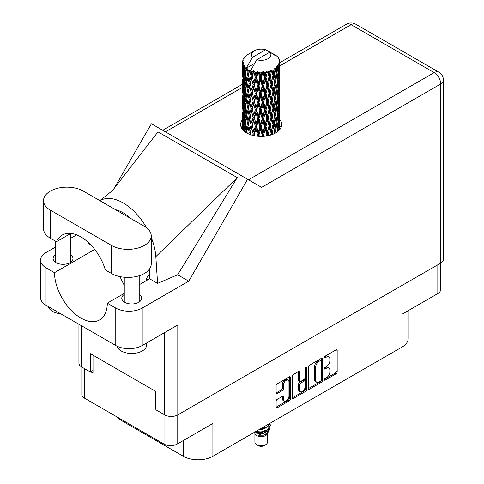 <?xml version="1.0" encoding="UTF-8"?>
<svg xmlns="http://www.w3.org/2000/svg" width="484" height="484" viewBox="0 0 484 484"><rect width="100%" height="100%" fill="white"/><g stroke="black" fill="none" stroke-linecap="round" stroke-linejoin="round"><path stroke-width="0.73" d="M288.168 380.134L287.115 379.523A3.926 2.263 120 0 0 285.149 379.716A3.926 2.263 120 0 0 282.378 384.52L283.43 385.131A3.926 2.263 120 0 1 286.207 380.327A3.926 2.263 120 0 1 288.168 380.134A3.926 2.263 120 0 1 288.984 381.924L288.984 396.124A3.926 2.263 120 0 1 287.272 400.068A3.926 2.263 120 0 1 284.247 401.121A3.926 2.263 120 0 1 283.43 399.324L283.43 396.959A1.464 0.847 120 0 0 283.128 396.287A1.464 0.847 120 0 0 282.396 396.36L277.157 399.385A1.464 0.847 120 0 0 276.122 401.182L276.122 407.232A1.464 0.847 120 0 0 276.424 407.903A1.464 0.847 120 0 0 277.157 407.831L289.396 400.764A1.464 0.847 120 0 0 290.436 398.967L290.436 377.405A1.464 0.847 120 0 0 290.128 376.733A1.464 0.847 120 0 0 289.396 376.806L277.157 383.873A1.464 0.847 120 0 0 276.122 385.669L276.122 392.978A1.464 0.847 120 0 0 276.424 393.649A1.464 0.847 120 0 0 277.157 393.577L282.396 390.552A1.464 0.847 120 0 0 283.43 388.755L283.43 385.131M305.84 367.314L306.566 367.731A1.028 0.593 120 0 0 306.354 367.265A1.028 0.593 120 0 0 305.84 367.314A1.028 0.593 120 0 0 305.114 368.572L305.114 377.677A1.464 0.847 120 0 1 304.073 379.474L300.6 381.477A1.464 0.847 120 0 1 299.868 381.549A1.464 0.847 120 0 1 299.56 380.878L299.56 372.135A1.464 0.847 120 0 0 299.257 371.464A1.464 0.847 120 0 0 298.525 371.537L299.56 372.135M308.381 367.047L308.381 388.604A1.464 0.847 120 0 0 308.683 389.275A1.464 0.847 120 0 0 309.415 389.203L321.654 382.136A1.464 0.847 120 0 0 322.695 380.339L322.695 358.783A1.464 0.847 120 0 0 322.392 358.112A1.464 0.847 120 0 0 321.654 358.184L309.415 365.251A1.464 0.847 120 0 0 308.381 367.047M326.531 377.647L325.109 378.47A1.028 0.593 120 0 0 324.437 379.371A1.028 0.593 120 0 0 324.595 380.194A1.028 0.593 120 0 0 325.109 380.146L336.126 373.781A1.464 0.847 120 0 0 337.166 371.984L337.166 350.428A1.464 0.847 120 0 0 336.858 349.757A1.464 0.847 120 0 0 336.126 349.829L325.109 356.188A1.028 0.593 120 0 0 324.437 357.095A1.028 0.593 120 0 0 324.595 357.918A1.028 0.593 120 0 0 325.109 357.87L326.531 357.047A4.695 2.71 120 0 1 328.878 356.811A4.695 2.71 120 0 1 329.852 358.959L329.852 360.755A4.695 2.71 120 0 1 326.531 366.509L325.109 367.332A1.028 0.593 120 0 0 324.437 368.233A1.028 0.593 120 0 0 324.595 369.056A1.028 0.593 120 0 0 325.109 369.008L326.531 368.185A4.695 2.71 120 0 1 328.878 367.949A4.695 2.71 120 0 1 329.852 370.103L329.852 371.894A4.695 2.71 120 0 1 326.531 377.647M305.525 391.447L293.286 398.514A1.464 0.847 120 0 1 292.554 398.586A1.464 0.847 120 0 1 292.251 397.915L304.472 390.842L305.525 391.447A1.464 0.847 120 0 0 306.566 389.65L306.566 367.731M293.286 398.514L292.251 397.915L292.251 376.358A1.464 0.847 120 0 1 293.286 374.562L298.525 371.537M440.537 263.205L440.537 289.789A9.269 5.348 180 0 1 437.826 293.57L402.053 314.225L402.053 347.052L212.893 456.261A20.921 12.082 180 0 1 183.303 456.261L183.303 440.519M212.893 456.261L212.893 423.439L177.12 444.088A9.269 5.348 180 0 1 164.016 444.088L84.549 398.211A9.269 5.348 180 0 1 81.832 394.424L81.832 367.047M120.316 418.86L120.316 419.9L183.303 456.261M120.316 419.9A20.921 12.082 180 0 1 116.142 416.446M408.181 310.686L408.181 338.51A20.921 12.082 180 0 1 402.053 347.052M155.933 408.974L155.564 409.192L155.933 409.404M155.564 409.192L155.564 391.314M90.78 371.791L93.001 373.073L93.001 355.195M328.878 367.949L327.825 367.338A4.695 2.71 120 0 0 325.478 367.574L326.531 368.185M324.461 368.161L325.478 367.574M328.878 356.811L327.825 356.2A4.695 2.71 120 0 0 325.478 356.436L326.531 357.047M324.461 357.023L325.478 356.436M324.461 379.299L335.073 373.17A1.464 0.847 120 0 0 336.108 371.373L336.108 349.841M309.415 389.203L308.381 388.604L320.602 381.525A1.464 0.847 120 0 0 321.636 379.728L321.636 358.19L322.695 358.783M320.517 381.12A1.028 0.593 120 0 0 321.243 379.861L321.243 360.937A1.028 0.593 120 0 0 321.031 360.465A1.028 0.593 120 0 0 320.517 360.519L319.01 361.385A4.695 2.71 120 0 0 315.695 367.132L315.695 380.073A4.695 2.71 120 0 0 316.663 382.221A4.695 2.71 120 0 0 319.01 381.985L320.517 381.12M321.031 360.465L319.972 359.854A1.028 0.593 120 0 0 319.458 359.908L320.517 360.519M316.663 382.221L315.61 381.61A4.695 2.71 120 0 1 314.636 379.462L314.636 366.527A4.695 2.71 120 0 1 317.958 360.774L319.458 359.908M298.507 371.549L298.507 380.267A1.464 0.847 120 0 0 298.809 380.938L299.868 381.549M305.507 367.598L305.507 389.045L306.566 389.65M299.56 389.953A3.926 2.263 120 0 0 300.376 391.75A3.926 2.263 120 0 0 303.401 390.697A3.926 2.263 120 0 0 305.114 386.746L305.114 381.749A1.464 0.847 120 0 0 304.811 381.077A1.464 0.847 120 0 0 304.073 381.15L300.6 383.153A1.464 0.847 120 0 0 299.56 384.949L299.56 389.953L298.507 389.342A3.926 2.263 120 0 0 299.318 391.139L300.376 391.75M304.811 381.077L303.752 380.466A1.464 0.847 120 0 0 303.02 380.539L304.073 381.15M298.507 389.342L298.507 384.344A1.464 0.847 120 0 1 299.542 382.548L303.02 380.539M304.472 390.842A1.464 0.847 120 0 0 305.507 389.045M284.247 401.121L283.188 400.51A3.926 2.263 120 0 1 282.378 398.713L282.378 396.372L283.43 396.959M276.122 392.954L281.337 389.941A1.464 0.847 120 0 0 282.378 388.144L282.378 384.52M276.122 407.207L288.343 400.153A1.464 0.847 120 0 0 289.378 398.356L289.378 376.818M83.333 191.101A23.317 13.461 0 0 0 50.36 191.101A23.317 13.461 0 0 0 43.53 200.618A23.317 13.461 0 0 0 50.36 210.135L111.441 245.4A23.317 13.461 0 0 0 136.851 248.316A23.317 13.461 0 0 0 151.238 235.883A23.317 13.461 0 0 0 144.413 226.367L83.333 191.101M146.676 342.932L146.676 344.85A14.943 8.627 180 0 1 142.296 350.954A14.943 8.627 180 0 1 127.068 353.048A14.943 8.627 180 0 1 116.959 346.151M60.681 313.717A14.943 8.627 180 0 1 48.285 306.56M124.261 294.453A9.94 5.735 0 0 0 121.793 298.241A9.94 5.735 0 0 0 127.927 303.541A9.94 5.735 0 0 0 138.757 302.294A9.94 5.735 0 0 0 141.667 298.241A9.94 5.735 0 0 0 139.204 294.453M55.569 254.796A9.94 5.735 0 0 0 53.101 258.583A9.94 5.735 0 0 0 59.236 263.883A9.94 5.735 0 0 0 70.071 262.637A9.94 5.735 0 0 0 72.981 258.583A9.94 5.735 0 0 0 70.513 254.796M242.508 119.59A20.552 11.864 0 0 0 240.639 124.533A20.552 11.864 0 0 0 253.32 135.496A20.552 11.864 0 0 0 275.717 132.925A20.552 11.864 0 0 0 281.736 124.533A20.552 11.864 0 0 0 279.867 119.59M279.861 125.689A20.552 11.864 180 0 1 281.047 127.588M43.53 200.618L43.53 228.684A23.317 13.461 0 0 0 50.36 238.201L56.465 241.728A37.365 21.574 -120 0 1 62.218 235.067A37.365 21.574 -120 0 1 105.337 269.945L111.441 273.466A23.317 13.461 0 0 0 136.851 276.382A23.317 13.461 0 0 0 151.238 263.949L151.238 235.883M440.73 263.096L440.73 83.962A9.269 5.348 180 0 0 443.447 80.181L443.447 259.315A9.269 5.348 180 0 1 440.73 263.096L177.803 414.897L177.803 324.964L142.193 345.522A18.682 10.787 180 0 1 115.773 345.522L46.028 305.253A18.682 10.787 180 0 1 40.553 297.63L40.553 260.168A18.682 10.787 0 0 0 46.028 267.791L46.028 305.253M40.553 260.168A18.682 10.787 0 0 1 46.028 252.539L55.569 247.034M70.513 238.4L76.647 234.861M94.743 249.429L54.48 272.673L46.028 267.791M90.744 244.801L88.76 243.652L88.814 242.889M115.773 345.522L115.773 308.06L107.315 303.178L124.261 293.401M115.773 308.06A18.682 10.787 0 0 0 142.193 308.06L188.754 281.18L177.658 274.773L157.584 283.388L149.586 278.772L139.204 284.767M112.355 190.75L158.002 131.878L237.263 177.634L155.83 256.629L157.584 283.388M177.658 274.773L237.263 177.634M188.754 281.18L247.584 179.28L151.419 123.759L113.873 188.784M93.001 370.508L90.411 372.002L81.639 366.939A9.269 5.348 180 0 1 78.928 363.157L78.928 324.25M177.803 414.897A9.269 5.348 180 0 1 164.705 414.897L155.933 409.833L155.933 391.526L90.411 353.701L90.411 372.002M247.584 179.28L261.505 187.32M241.328 127.588A20.552 11.864 180 0 1 242.502 125.695M54.48 272.673A37.365 21.574 -120 0 0 70.936 310.062A37.365 21.574 -120 0 0 99.583 319.918A37.365 21.574 -120 0 0 107.315 303.178M119.935 276.594L124.261 285.415M149.592 268.923L149.592 278.409A37.365 21.574 60 0 1 149.586 278.772M155.83 256.629A46.331 26.747 -120 0 0 151.238 237.438M146.598 227.825A46.331 26.747 -120 0 0 99.91 200.672M115.519 209.687A37.365 21.574 60 0 1 130.819 218.52M70.864 233.415L56.465 241.728M146.591 280.502L146.634 279.177A2.989 1.724 -60 0 1 148.745 275.602L149.592 275.118M254.911 433.561L254.911 442.17A6.28 3.624 0 0 0 256.75 444.729L258.335 445.649A4.035 2.329 0 0 0 264.04 445.649L265.625 444.729A6.28 3.624 0 0 0 267.464 442.17L267.464 433.561M258.335 445.649L256.75 444.729A6.28 3.624 0 0 0 265.625 444.729M254.275 432.369L255.183 434.081A6.28 3.624 0 0 0 256.75 435.582A6.28 3.624 0 0 0 267.186 434.081L268.566 431.359M267.247 432.079A6.28 3.624 0 0 0 266.224 430.857M254.421 432.285L255.625 433.095L263.393 433.67L269.491 429.738L268.989 430.681L258.589 435.219L264.016 435.164L268.299 431.988M269.54 428.019L269.304 429.974M269.491 429.738L269.957 427.215M255.625 431.589A9.117 5.263 0 0 0 257.694 432.285L261.185 432.303L267.634 429.998L270.296 425.321M255.764 431.51L261.185 431.922L267.634 429.617L270.302 425.134L270.09 423.796M259.527 429.338L261.185 429.254L267.634 426.949L270.247 423.149M260.217 428.939L267.634 426.567L270.151 423.204M247.977 72.08L247.499 69.4A18.682 10.787 0 0 0 247.977 69.684A18.682 10.787 0 0 0 248.467 69.962L247.977 72.08L248.504 74.324L247.977 77.174L249.163 83.436L247.977 88.427L246.882 82.117L249.581 70.513L249.502 69.914L248.467 69.962M246.882 82.117L247.977 77.174M247.977 104.774L246.882 98.47L248.504 90.671L247.977 93.533L249.163 99.789L247.977 104.774L248.504 107.025L247.977 109.886L249.163 116.13L247.977 121.133L246.882 114.817L249.738 102.602L251.051 108.767L249.738 113.849L248.504 107.623M246.882 98.47L247.977 93.533M246.882 114.817L247.977 109.886M247.233 133.245L246.882 131.17L248.504 123.378L247.977 126.233L249.163 132.483L248.794 134.001M246.882 131.17L247.977 126.233M279.867 128.829L279.855 126.445M279.365 130.069L279.419 129.137L279.474 129.942M244.039 131.067L244.42 129.597M242.672 129.688L242.732 128.472L242.786 129.821M242.569 61.153A18.682 10.787 0 0 1 242.605 60.93L243.416 60.058L242.817 60.095A18.682 10.787 0 0 1 243.113 59.32L244.081 58.334L243.543 58.51A18.682 10.787 0 0 1 243.676 58.298L244.238 57.517A18.682 10.787 0 0 1 244.862 56.809L245.624 56.09A18.682 10.787 0 0 1 245.848 55.902L246.725 55.23A18.682 10.787 0 0 1 247.639 54.631L254.318 50.772A9.716 5.608 0 0 0 252.539 57.287L246.556 67.47L245.467 67.887L245.104 69.944L245.025 65.939L244.118 66.447L244.747 72.122L244.039 76.908L243.464 70.416L244.45 65.177L243.452 65.449L243.246 67.457L243.065 64.687L243.597 63.477L242.768 63.858L243.053 69.605L242.732 74.306L242.702 63.634L243.373 62.654L242.551 62.793L242.514 64.789L242.502 62L243.277 60.887L242.569 61.153L242.557 61.928M242.502 62A18.682 10.787 0 0 0 242.502 62.061A18.682 10.787 0 0 0 242.551 62.793M243.065 64.687A18.682 10.787 0 0 0 243.452 65.449M244.765 67.203A18.682 10.787 0 0 0 245.467 67.887M273.224 54.383L273.17 53.785A18.682 10.787 0 0 0 272.111 53.313L265.607 49.743A9.716 5.608 0 0 0 254.318 50.772M279.831 121.417L279.855 110.092M279.74 129.633L279.782 119.621L279.812 129.549M279.159 128.242L279.419 129.137M279.564 126.167L278.687 126.487M279.643 119.149L279.782 119.621M274.579 54.765L274.531 54.51A18.682 10.787 0 0 0 274.259 54.353L273.865 54.365M279.831 105.07L279.855 93.739M279.867 107.962L279.782 114.52L279.867 107.962M279.698 117.497L279.419 124.025L278.996 119.312L279.419 112.784L279.698 117.497M278.451 130.97L278.149 128.744L278.76 122.258L279.244 126.996L279.008 130.444M277.423 130.021L277.792 131.527M278.149 128.744L277.163 128.932L277.828 126.572L277.036 121.768L277.828 115.325L278.5 120.105L277.828 126.572M278.415 120.982L278.76 122.258M279.074 125.15L279.419 124.025M278.996 119.312L278.058 119.566M279.159 111.889L279.419 112.784M279.577 115.186L279.782 114.52M279.564 109.814L278.687 110.134M279.643 102.802L279.782 103.273M277.392 56.87L277.362 56.664A18.682 10.787 0 0 0 277.163 56.471L276.358 55.763A18.682 10.787 0 0 0 276.34 55.751A18.682 10.787 0 0 0 275.517 55.14L275.239 55.134M274.531 54.51L274.482 55.109M254.566 63.44L246.447 68.129L246.556 67.47M246.308 68.577A18.682 10.787 0 0 0 246.544 68.758L247.469 74.324L246.423 79.231L245.491 72.854L246.447 68.129M247.499 69.4L247.578 68.801L246.544 68.758M249.581 70.513A18.682 10.787 0 0 0 249.889 70.652L251.051 76.061L249.738 81.143L248.504 74.923M276.34 55.751L269.836 52.181L256.762 59.732L250.67 70.567L249.889 70.652M279.831 88.723L279.855 77.392M279.867 91.615L279.782 98.161L279.867 91.615M279.698 101.138L279.419 107.678L278.996 102.959L279.419 96.431L279.698 101.138M279.244 110.636L278.76 117.158L278.149 112.391L278.76 105.911L279.244 110.636M276.019 132.743L275.674 131.037L276.636 124.672L277.483 129.5L277.169 131.993M277.362 56.664L278.046 57.415A18.682 10.787 0 0 1 278.59 58.14L278.191 58.159L279.068 58.939A18.682 10.787 0 0 1 279.177 59.157L278.596 58.963L279.516 59.98A18.682 10.787 0 0 1 279.734 60.766L279.074 60.706L279.849 61.607A18.682 10.787 0 0 1 279.861 61.831L279.117 61.541L279.837 62.678L279.782 65.467L279.704 63.465L278.832 63.295L279.456 64.299L279.698 68.438L279.419 74.972L278.996 70.253L279.371 64.523L278.518 64.112L278.984 65.334L278.76 68.105L278.518 66.084L277.477 65.776L278.5 71.051L277.828 77.519L277.036 72.709L277.743 67.052L276.824 66.52L276.636 70.513L276.243 68.444L275.106 67.978L275.438 69.642L275.106 67.978M256.762 59.732A9.716 5.608 0 0 0 268.057 58.703A9.716 5.608 0 0 0 269.836 52.181M251.093 71.136A18.682 10.787 0 0 0 252.273 71.535L251.674 73.737L250.779 69.914M253.586 71.91A18.682 10.787 0 0 0 253.943 72.001L255.274 77.234L253.767 82.522L252.315 76.496L253.586 71.91L253.404 70.779L252.273 71.535M255.316 72.297A18.682 10.787 0 0 0 256.635 72.521L255.976 74.808L254.729 71.112L253.943 72.001M258.069 72.691A18.682 10.787 0 0 0 258.456 72.727L259.866 77.761L258.262 83.272L256.683 77.47L258.069 72.691L257.669 71.602L256.635 72.521M259.914 72.818A18.682 10.787 0 0 0 261.287 72.842L260.598 75.232L259.914 72.818L259.097 71.735L258.456 72.727M262.752 72.806A18.682 10.787 0 0 0 263.139 72.788L264.542 77.609L262.945 83.357L261.33 77.785L262.752 72.806L262.153 71.789L261.287 72.842M264.591 72.66A18.682 10.787 0 0 0 265.928 72.491L265.262 74.978L264.591 72.66L263.592 71.711L263.139 72.788M267.331 72.243A18.682 10.787 0 0 0 267.694 72.17L269.007 76.799L267.513 82.77L265.97 77.428L267.331 72.243L266.575 71.323L265.928 72.491M269.05 71.844A18.682 10.787 0 0 0 270.272 71.481L269.667 74.064L269.05 71.844L267.936 71.039L267.694 72.17M271.524 71.039A18.682 10.787 0 0 0 271.845 70.918L272.982 75.365L271.687 81.542L270.314 76.411L271.524 71.039L270.659 70.24L270.272 71.481M273.018 70.404A18.682 10.787 0 0 0 274.047 69.884L273.539 72.54L273.018 70.404L271.857 69.769L271.845 70.918M275.069 69.272A18.682 10.787 0 0 0 275.329 69.109L276.213 73.411L275.196 79.751L274.077 74.808L275.069 69.272L274.15 68.601L274.047 69.884M276.243 68.444A18.682 10.787 0 0 0 277.011 67.79M278.518 66.084A18.682 10.787 0 0 0 278.984 65.334M279.704 63.465A18.682 10.787 0 0 0 279.837 62.678M275.674 131.037L274.64 131.079L275.081 133.275M272.655 134.377L272.286 132.906L273.539 126.699L275.069 133.281M276.183 122.658L276.636 124.672M277.036 121.768L276.019 121.877L276.636 119.566L275.674 114.684L276.636 108.325L277.483 113.147L276.636 119.566M277.423 113.667L277.828 115.325M278.312 118.665L278.76 117.158M278.149 112.391L277.163 112.578L277.828 110.225L277.036 105.409L277.828 98.972L278.5 103.751L277.828 110.225M278.415 104.629L278.76 105.911M279.074 108.803L279.419 107.678M278.996 102.959L278.058 103.213M279.159 95.542L279.419 96.431M279.577 98.827L279.782 98.161M279.564 93.466L278.687 93.787M279.643 86.442L279.782 86.92M279.207 59.635L279.177 59.157M278.548 58.479L278.59 58.14M279.831 72.364L279.861 61.831M279.867 75.262L279.782 81.814L279.867 75.262M279.698 84.785L279.419 91.331L278.996 86.6L279.419 80.084L279.698 84.785M279.244 94.295L278.76 100.799L278.149 96.044L278.76 89.558L279.244 94.295M276.213 122.464L275.196 128.804L274.077 123.862L275.196 117.564L276.213 122.464M274.7 131.672L274.349 133.644M272.286 132.906L271.264 132.791L271.742 134.715M268.59 135.605L268.197 134.225L269.667 128.218L271.548 134.782M274.077 123.862L273.043 123.825L274.64 131.079L275.196 128.804M272.982 124.424L271.687 130.595L270.314 125.471L271.687 119.348L273.539 126.699M275.674 114.684L274.64 114.72L275.438 118.689M274.7 115.319L273.539 121.593L272.286 116.553L273.539 110.352L275.196 117.564M276.183 106.305L276.636 108.325M277.036 105.409L276.019 105.524L276.636 103.207L275.674 98.343L276.636 91.966L277.483 96.8L276.636 103.207M277.423 97.32L277.828 98.972M278.312 102.312L278.76 100.799M278.149 96.044L277.163 96.231L277.828 93.872L277.036 89.056L277.828 82.631L278.5 87.398L277.828 93.872M278.415 88.27L278.76 89.558M279.074 92.456L279.419 91.331M278.996 86.6L278.058 86.854M279.159 79.195L279.419 80.084M279.577 82.474L279.782 81.814M279.564 77.113L278.687 77.434M279.643 70.095L279.782 70.567M279.704 61.438L279.734 60.766M279.244 77.942L278.76 84.452L278.149 79.697L278.76 73.205L279.244 77.942M276.213 106.111L275.196 112.457L274.077 107.508L275.196 101.21L276.213 106.111M271.07 133.378L270.695 135.054M268.197 134.225L267.259 133.971L267.755 135.78M264.07 136.282L263.671 134.921L265.262 129.131L266.817 134.516L267.259 133.971L267.416 135.841M270.314 125.471L269.328 125.283L271.264 132.791L271.687 130.595M269.007 125.852L267.513 131.823L265.97 126.481L267.513 120.577L269.007 125.852L269.328 125.283L269.667 128.218M272.286 116.553L271.264 116.438L273.043 123.825L273.539 121.593M271.07 117.025L269.667 123.111L268.197 117.872L269.667 111.871L271.07 117.025L271.264 116.438L271.687 119.348M274.077 107.508L273.043 107.472L274.64 114.72L275.196 112.457M272.982 108.065L271.687 114.248L270.314 109.112L271.687 103.001L273.539 110.352M275.674 98.343L274.64 98.379L275.444 102.348M274.7 98.978L273.539 105.24L272.286 100.206L273.539 93.993L275.196 101.21M276.183 89.945L276.636 91.966M277.036 89.056L276.019 89.165L276.636 86.86L275.674 81.99L276.636 75.613L277.483 80.447L276.636 86.86M277.423 80.973L277.828 82.631M278.312 85.958L278.76 84.452M278.149 79.697L277.163 79.878L277.828 77.519M278.415 71.922L278.76 73.205M279.074 76.103L279.419 74.972M278.996 70.253L278.058 70.507M279.577 66.133L279.782 65.467M276.213 89.758L275.196 96.11L274.077 91.149L275.196 84.863L276.213 89.758M266.817 134.516L266.43 136.01M263.671 134.921L262.873 134.54L263.375 136.331M259.388 136.355L258.988 134.939L260.598 129.385L262.213 135L262.873 134.54L262.915 136.355M265.97 126.481L265.099 126.161L267.259 133.971L267.513 131.823M264.542 126.669L262.945 132.41L261.33 126.844L262.945 121.169L264.542 126.669L265.099 126.161L265.262 129.131M268.197 117.872L267.259 117.618L269.328 125.283L269.667 123.111M266.817 118.157L265.262 124.031L263.671 118.568L265.262 112.784L266.817 118.157L267.259 117.618L267.513 120.577M270.314 109.112L269.328 108.93L271.264 116.438L271.687 114.248M269.007 109.499L267.513 115.476L265.97 110.128L267.513 104.223L269.007 109.499L269.328 108.93L269.667 111.871M272.286 100.206L271.264 100.097L273.043 107.472L273.539 105.24M271.07 100.684L269.667 106.758L268.197 101.525L269.667 95.511L271.07 100.684L271.264 100.097L271.687 103.001M274.077 91.149L273.043 91.113L274.64 98.379L275.196 96.11M272.982 91.712L271.687 97.901L270.314 92.759L271.687 86.654L273.539 93.993M275.674 81.99L274.64 82.026L275.444 86.013M274.7 82.625L273.539 88.887L272.286 83.853L273.539 77.64L275.196 84.863M276.183 73.598L276.636 75.613M277.036 72.709L276.019 72.824L276.636 70.513M278.312 69.611L278.76 68.105M262.213 135L261.814 136.391M258.988 134.939L258.377 134.455L258.879 136.325M254.832 135.816L254.445 134.286L255.976 128.968L257.542 134.806L258.377 134.455L258.311 136.282M261.33 126.844L260.622 126.409L262.873 134.54L262.945 132.41M259.866 126.82L258.262 132.326L256.683 126.524L258.262 121.085L259.866 126.82L260.622 126.409L260.598 129.385M263.671 118.568L262.873 118.181L265.099 126.161L265.262 124.031M262.213 118.647L260.598 124.285L258.988 118.586L260.598 113.038L262.213 118.647L262.873 118.181L262.945 121.169M265.97 110.128L265.099 109.807L267.259 117.618L267.513 115.476M264.542 110.316L262.945 116.063L261.33 110.491L262.945 104.816L264.542 110.316L265.099 109.807L265.262 112.784M268.197 101.525L267.259 101.271L269.328 108.93L269.667 106.758M266.817 101.815L265.262 107.672L263.671 102.221L265.262 96.431L266.817 101.815L267.259 101.271L267.513 104.223M270.314 92.759L269.328 92.571L271.264 100.097L271.687 97.901M269.007 93.14L267.513 99.123L265.97 93.775L267.513 87.882L269.007 93.14L269.328 92.571L269.667 95.511M272.286 83.853L271.264 83.744L273.043 91.113L273.539 88.887M271.07 84.331L269.667 90.405L268.197 85.172L269.667 79.158L271.07 84.331L271.264 83.744L271.687 86.654M274.077 74.808L273.043 74.766L274.64 82.026L275.196 79.751M272.982 75.365L273.539 77.64M257.542 134.806L257.149 136.167M254.445 134.286L254.064 133.729L254.548 135.762M250.694 134.74L250.325 133.003L251.674 127.891L253.102 133.953L254.064 133.729L253.876 135.623M256.683 126.524L256.181 126.003L258.377 134.455L258.262 132.326M255.274 126.288L253.767 131.569L252.315 125.55L253.767 120.328L255.274 126.288L256.181 126.003L255.976 128.968M258.988 118.586L258.377 118.102L260.622 126.409L260.598 124.285M257.542 118.453L255.976 123.862L254.445 117.933L255.976 112.615L257.542 118.453L258.377 118.102L258.262 121.085M261.33 110.491L260.622 110.056L262.873 118.181L262.945 116.063M259.866 110.461L258.262 115.978L256.683 110.17L258.262 104.732L259.866 110.461L260.622 110.056L260.598 113.038M263.671 102.221L262.873 101.84L265.099 109.807L265.262 107.672M262.213 102.299L260.598 107.926L258.988 102.239L260.598 96.685L262.213 102.299L262.873 101.84L262.945 104.816M265.97 93.775L265.099 93.454L267.259 101.271L267.513 99.123M264.542 93.957L262.945 99.716L261.33 94.132L262.945 88.469L264.542 93.957L265.099 93.454L265.262 96.431M268.197 85.172L267.259 84.918L269.328 92.571L269.667 90.405M266.817 85.462L265.262 91.325L263.671 85.868L265.262 80.078L266.817 85.462L267.259 84.918L267.513 87.882M270.314 76.411L269.328 76.23L271.264 83.744L271.687 81.542M269.007 76.799L269.328 76.23L269.667 79.158M271.857 69.769L273.043 74.766L273.539 72.54M253.102 133.953L252.715 135.345M250.325 133.003L250.658 134.727M249.163 132.483L250.192 132.41L249.877 134.443M252.315 125.55L253.767 131.569M251.051 125.12L249.738 130.196L248.504 123.977L249.738 118.949L251.051 125.12L252.055 124.969L251.674 127.891M254.445 117.933L256.181 126.003L255.976 123.862M253.102 117.6L251.674 122.785L250.325 116.65L251.674 111.544L253.102 117.6L254.064 117.376L253.767 120.328M256.683 110.17L256.181 109.644L258.377 118.102L258.262 115.978M255.274 109.935L253.767 115.228L252.315 109.196L253.767 103.975L255.274 109.935L256.181 109.644L255.976 112.615M258.988 102.239L258.377 101.755L260.622 110.056L260.598 107.926M257.542 102.112L255.976 107.502L254.445 101.592L255.976 96.262L257.542 102.112L258.377 101.755L258.262 104.732M261.33 94.132L260.622 93.696L262.873 101.84L262.945 99.716M259.866 94.108L258.262 99.631L256.683 93.817L258.262 88.384L259.866 94.108L260.622 93.696L260.598 96.685M263.671 85.868L262.873 85.487L265.099 93.454L265.262 91.325M262.213 85.946L260.598 91.579L258.988 85.892L260.598 80.332L262.213 85.946L262.873 85.487L262.945 88.469M265.97 77.428L265.099 77.107L267.259 84.918L267.513 82.77M264.542 77.609L265.099 77.107L265.262 80.078M267.936 71.039L269.328 76.23L269.667 74.064M246.888 131.2L246.544 132.858M250.047 131.678L249.738 130.196M248.504 123.977L247.977 121.133M250.325 116.65L251.674 122.785M249.163 116.13L250.192 116.057L249.738 118.949M252.315 109.196L253.767 115.228M251.051 108.767L252.055 108.616L251.674 111.544M254.445 101.592L256.181 109.644L255.976 107.502M253.102 101.253L251.674 106.432L250.325 100.303L251.674 95.185L253.102 101.253L254.064 101.035L253.767 103.975M256.683 93.817L256.181 93.291L258.377 101.755L258.262 99.631M255.274 93.581L253.767 98.875L252.315 92.837L253.767 87.634L255.274 93.581L256.181 93.291L255.976 96.262M258.988 85.892L258.377 85.402L260.622 93.696L260.598 91.579M257.542 85.759L255.976 91.155L254.445 85.238L255.976 79.908L257.542 85.759L258.377 85.402L258.262 88.384M261.33 77.785L260.622 77.349L262.873 85.487L262.945 83.357M259.866 77.761L260.622 77.349L260.598 80.332M263.592 71.711L265.099 77.107L265.262 74.978M247.469 123.378L246.423 128.284L245.491 121.907L246.423 117.037L247.469 123.378L248.504 123.378L250.077 115.47M244.644 131.575L244.347 128.895L245.104 124.098L245.987 130.498L245.648 132.301M245.987 130.498L247.015 130.577L246.423 128.284M245.539 122.264L245.104 124.098M246.888 114.847L246.423 117.037M250.053 115.343L249.738 113.849M250.325 100.303L251.674 106.432M249.163 99.789L250.192 99.71L249.738 102.602M252.315 92.837L253.767 98.875M251.051 92.408L249.738 97.502L248.504 91.27L249.738 86.255L251.051 92.408L252.055 92.263L251.674 95.185M254.445 85.238L256.181 93.291L255.976 91.155M253.102 84.9L251.674 90.078L250.325 83.956L251.674 78.832L253.102 84.9L254.064 84.682L253.767 87.634M256.683 77.47L256.181 76.944L258.377 85.402L258.262 83.272M255.274 77.234L256.181 76.944L255.976 79.908M259.097 71.735L260.622 77.349L260.598 75.232M247.469 107.025L246.423 111.937L245.491 105.554L246.423 100.69L247.469 107.025L248.504 107.025L250.077 99.117M245.987 114.145L245.104 118.991L244.347 112.542L245.104 107.75L245.987 114.145L247.015 114.224L246.423 111.937M244.747 121.181L244.039 125.955L243.464 119.469L244.039 114.714L244.747 121.181L245.751 121.327L245.104 118.991M243.071 130.135L243.246 121.617L243.761 128.121L243.482 130.559M242.938 127.782L242.732 128.472M243.761 128.121L244.729 128.339M243.549 120.528L243.246 121.617M244.535 127.637L244.039 125.955M244.42 113.238L244.039 114.714M245.539 105.911L245.104 107.75M246.888 98.5L246.423 100.69M250.053 98.99L249.738 97.502M248.504 91.27L247.977 88.427M250.325 83.956L251.674 90.078M249.163 83.436L250.192 83.357L249.738 86.255M252.315 76.496L253.767 82.522M251.051 76.061L252.055 75.915L251.674 78.832M254.729 71.112L256.181 76.944L255.976 74.808M247.469 90.671L246.423 95.59L245.491 89.201L246.423 84.343L247.469 90.671L248.504 90.671L250.192 83.357L249.738 81.143M245.987 97.804L245.104 102.638L244.347 96.201L245.104 91.391L245.987 97.804L247.015 97.877L246.423 95.59M244.747 104.828L244.039 109.614L243.464 103.116L244.039 98.361L244.747 104.828L245.751 104.974L245.104 102.638M243.761 111.768L243.246 116.511L242.865 109.977L243.246 105.27L243.761 111.768L244.729 111.985M243.053 118.659L242.732 123.359L242.732 112.119L243.053 118.659L243.966 118.949M242.508 129.482L242.514 118.949L242.52 129.5M243.016 124.267L242.732 123.359M242.938 111.429L242.732 112.119M243.646 117.842L243.246 116.511M243.549 104.175L243.246 105.27M244.535 111.284L244.039 109.614M244.42 96.891L244.039 98.361M245.539 89.552L245.104 91.391M246.888 82.147L246.423 84.343M250.047 82.625L250.192 83.357L252.055 75.915L251.674 73.737M250.797 69.98L252.055 75.915L253.404 70.779M245.987 81.451L245.104 86.285L244.347 79.848L245.104 75.038L245.987 81.451L247.015 81.524L246.423 79.231M244.747 88.469L244.039 93.261L243.464 86.763L244.039 82.014L244.747 88.469L245.751 88.62L245.104 86.285M243.761 95.421L243.246 100.158L242.865 93.636L243.246 88.911L243.761 95.421L244.729 95.644M243.053 102.305L242.732 107.012L242.732 95.765L243.053 102.305L243.966 102.59M242.635 109.142L242.514 102.596L242.635 109.142L243.47 109.493M242.514 113.849L242.538 118.864M242.635 114.236L242.514 113.843M243.016 107.92L242.732 107.012M242.938 95.082L242.732 95.765M243.646 101.483L243.246 100.158M243.549 87.822L243.246 88.911M244.535 94.943L244.039 93.261M244.42 80.544L244.039 82.014M245.539 73.205L245.104 75.038M247.469 74.324L248.504 74.324L249.502 69.914M243.761 79.067L243.246 83.805L242.865 77.283L243.246 72.558L243.761 79.067L244.729 79.291M243.053 85.946L242.732 90.665L242.732 79.418L243.053 85.946L243.966 86.237M242.635 92.801L242.514 86.243L242.914 92.916M242.635 97.877L242.538 102.517M243.016 91.573L242.732 90.665M242.938 78.735L242.732 79.418M243.646 85.13L243.246 83.805M243.549 71.469L243.246 72.558M244.535 78.583L244.039 76.908M265.607 49.743L252.539 57.287M244.747 72.122L245.751 72.273L245.104 69.944M242.635 76.448L242.514 69.89L242.914 76.563M242.635 81.53L242.538 86.158M243.016 75.214L242.732 74.306M243.053 69.605L243.966 69.89M243.646 68.782L243.246 67.457M242.635 65.183L242.538 69.805M242.817 60.095L242.853 60.663M243.543 58.51L243.512 58.915M257.694 432.285L254.917 431.54M264.016 435.164L266.2 433.936L267.634 432.406M268.088 431.45L268.281 429.483M268.257 429.901L268.203 429.55M258.589 429.877L261.185 429.798L266.297 427.765M267.41 431.97L268.281 429.52M255.128 431.879L256.169 432.412L261.185 432.847L266.297 430.814M257.669 71.602L250.192 99.71M262.153 71.789L250.192 116.057M266.575 71.323L249.726 134.383M270.659 70.24L265.099 93.454L253.574 135.556M272.238 78.971L267.259 101.271L257.881 136.246M272.238 95.318L267.259 117.618L262.376 136.379M272.238 111.683L266.769 135.956M272.232 128.042L270.792 135.024M437.826 293.57L437.826 264.772M177.12 415.254L177.12 444.088M164.016 444.088L164.016 414.498M84.549 368.614L84.549 398.211M324.377 368.59L325.109 369.008M324.377 357.446L325.109 357.87M336.126 349.829L337.166 350.428M336.108 371.373L337.166 371.984M335.073 373.17L336.126 373.781M324.377 379.728L325.109 380.146M321.636 379.728L322.695 380.339M320.602 381.525L321.654 382.136M317.958 360.774L319.01 361.385M314.636 366.527L315.695 367.132M314.636 379.462L315.695 380.073M298.507 380.267L299.56 380.878M299.542 382.548L300.6 383.153M298.507 384.344L299.56 384.949M282.378 398.713L283.43 399.324M282.378 388.144L283.43 388.755M281.337 389.941L282.396 390.552M276.122 392.978L277.157 393.577M289.396 376.806L290.436 377.405M289.378 398.356L290.436 398.967M288.343 400.153L289.396 400.764M276.122 407.232L277.157 407.831M248.504 179.812L434.178 72.612L351.118 24.66L279.867 65.794M242.508 87.368L165.443 131.86M164.705 414.897L164.705 332.526M81.639 325.817L81.639 366.939M142.193 308.06L142.193 345.522M443.447 80.181A9.269 9.269 0 0 0 438.813 72.158A9.269 5.348 120 0 0 434.178 72.612A9.269 5.348 60 0 1 440.73 83.962L261.608 187.381M123.172 212.797L122.041 213.45M346.483 24.2A9.269 5.348 60 0 1 351.118 24.66A9.269 5.348 120 0 1 355.752 24.2A9.269 9.269 0 0 0 346.483 24.2L279.867 62.66M111.441 273.466L111.441 245.4M50.36 238.201L50.36 210.135M148.745 275.602L149.592 276.092M146.634 279.177L147.759 279.831M55.569 241.207L55.569 262.364M124.261 277.241L124.261 302.022M112.826 190.297L99.837 200.63M242.508 84.228L162.727 130.293M438.813 72.158L355.752 24.2M139.204 275.729L139.204 302.022M70.513 233.615L70.513 262.364M270.302 425.515L270.302 425.134M279.867 119.633L279.867 112.476M279.867 103.286L279.867 96.122M279.867 86.932L279.867 79.775M279.867 70.573L279.867 63.422"/></g></svg>
